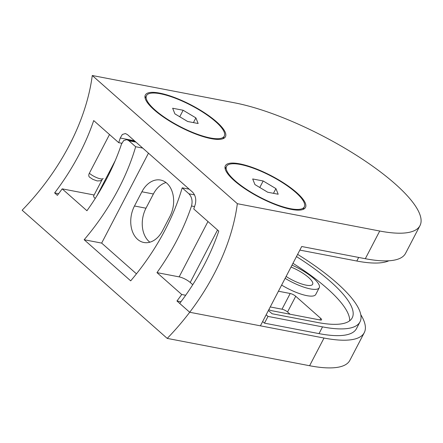 <?xml version="1.0" encoding="UTF-8"?>
<svg xmlns="http://www.w3.org/2000/svg" width="443" height="443" viewBox="0 0 443 443"><rect width="100%" height="100%" fill="white"/><g stroke="black" fill="none" stroke-linecap="round" stroke-linejoin="round"><path stroke-width="0.66" d="M136.45 273.835L101.657 243.096L84.159 239.735A185.899 120.546 131.5 0 0 118.63 188.735A185.899 120.546 131.5 0 0 135.663 146.733L128.907 140.763L126.792 139.661L123.686 140.569L121.482 144.108A185.899 120.546 -48.5 0 1 106.879 178.346A185.899 120.546 -48.5 0 1 86.939 210.735L62.175 188.856L94.126 194.986M185.678 295.26L181.735 294.501L156.972 272.622A185.899 120.546 131.5 0 0 176.912 240.228A185.899 120.546 131.5 0 0 191.514 205.989C192.749 201.094 191.891 197.03 188.939 193.807L182.184 187.838A185.899 120.546 -48.5 0 1 165.156 229.839A185.899 120.546 -48.5 0 1 130.685 280.845L84.159 239.735M286.106 276.476A20.605 5.615 27.5 0 0 312.642 284.284A20.605 5.615 27.5 0 0 308.599 277.501A20.605 5.615 27.5 0 0 291.029 267.024M285.131 278.348A28.059 7.647 27.5 0 0 319.253 287.723A28.059 7.647 27.5 0 0 313.744 278.486A28.059 7.647 27.5 0 0 292.003 265.152M281.626 285.087A28.059 7.647 27.5 0 0 315.748 294.462L319.253 287.723M349.677 320.782A109.609 29.88 27.5 0 0 327.2 288.476A109.609 29.88 27.5 0 0 292.961 263.314M268.403 310.488L272.091 313.744L317.52 322.465A109.609 29.88 27.5 0 0 352.218 317.825A109.609 29.88 27.5 0 0 330.705 281.742A109.609 29.88 27.5 0 0 296.467 256.575M266.16 314.79L268.004 316.418L322.521 326.884A118.381 32.267 27.5 0 0 359.993 321.873A118.381 32.267 27.5 0 0 336.763 282.905A118.381 32.267 27.5 0 0 297.618 254.371M95.212 198.514A8.771 2.392 -152.5 0 1 93.694 195.812L102.499 178.9M217.53 229.983L190.213 282.462L192.755 284.705M190.213 282.462A8.771 2.392 27.5 0 0 179.155 276.875L207.966 221.528M156.972 272.622L179.155 276.875M290.065 314.22L287.54 311.994A4.386 1.196 27.5 0 0 282.014 309.203L290.193 293.487L278.431 291.228M290.193 293.487A4.386 1.196 -152.5 0 1 295.725 296.278L287.54 311.994M319.918 319.951L320.732 318.379L295.725 296.278M320.732 318.379A4.386 1.196 -152.5 0 1 321.596 319.824A4.386 1.196 -152.5 0 1 320.206 320.007L271.747 310.709A4.386 1.196 -152.5 0 1 268.846 309.635M419.975 225.642L405.561 253.33A127.152 34.659 -152.5 0 1 365.314 258.712L301.711 246.507L260.412 325.832L189.704 312.26A185.899 120.546 131.5 0 1 167.221 338.402L22.15 210.215A185.899 120.546 131.5 0 0 44.632 184.078A185.899 120.546 131.5 0 0 92.271 75.509L234.657 102.837A127.152 34.659 -152.5 0 1 395.023 183.79A127.152 34.659 -152.5 0 1 419.975 225.642A127.152 34.659 -152.5 0 1 379.729 231.024L237.343 203.697A185.899 120.546 131.5 0 1 189.704 312.26L324.016 338.037A127.152 34.659 27.5 0 0 364.268 332.66A127.152 34.659 27.5 0 0 360.79 314.691M167.221 338.402L309.602 365.73A127.152 34.659 27.5 0 0 349.854 360.347L364.268 332.66M58.642 193.685L54.639 192.915A185.899 120.546 131.5 0 0 93.706 120.568L118.718 142.674A185.899 120.546 131.5 0 0 120.23 138.022L122.346 134.467L125.397 133.548L127.501 134.644L192.533 192.112C195.501 195.352 196.415 199.428 195.269 204.328A185.899 120.546 -48.5 0 1 193.757 208.974L218.77 231.074A185.899 120.546 -48.5 0 1 179.697 303.422L189.704 312.26L176.951 300.991L180.954 301.761M62.175 188.856A185.899 120.546 131.5 0 1 57.391 195.346L54.639 192.915M322.521 326.884L319.015 333.618A118.381 32.267 27.5 0 0 356.488 328.606L359.993 321.873M319.015 333.618L264.499 323.157L262.655 321.529M268.004 316.418L264.499 323.157M181.735 294.501A185.899 120.546 -48.5 0 1 176.951 300.991M282.014 309.203L270.247 306.944M101.657 243.096L148.471 153.173M135.663 146.733L142.707 148.084M189.227 189.189L182.184 187.838M166.009 182.544A24.553 17.454 -79.1 0 0 153.394 193.99L145.991 208.204A24.553 17.454 -79.1 0 0 149.884 242.194M169.902 216.533A24.553 17.454 -79.1 0 0 160.521 180.041A24.553 17.454 -79.1 0 0 141.887 191.78L134.484 205.995A24.553 17.454 -79.1 0 0 143.864 242.487A24.553 17.454 -79.1 0 0 162.498 230.748L169.902 216.533M234.242 180.611A45.158 12.31 27.5 0 0 276.41 205.004A45.158 12.31 27.5 0 0 305.493 207.451A45.158 12.31 27.5 0 0 296.633 192.583A45.158 12.31 27.5 0 0 254.459 168.19A45.158 12.31 27.5 0 0 225.376 165.743A45.158 12.31 27.5 0 0 234.242 180.611M303.926 209.013A45.158 12.31 27.5 0 0 303.737 207.966M154.197 109.886A45.158 12.31 27.5 0 0 196.371 134.284A45.158 12.31 27.5 0 0 225.454 136.726A45.158 12.31 27.5 0 0 216.594 121.864A45.158 12.31 27.5 0 0 174.42 97.466A45.158 12.31 27.5 0 0 145.337 95.023A45.158 12.31 27.5 0 0 154.197 109.886M223.887 138.288A45.158 12.31 27.5 0 0 223.698 137.247M388.849 260.789A118.381 32.267 -152.5 0 1 356.803 261.027L299.839 250.096M101.945 179.958L100.472 180.772L97.2 180.938L92.853 179.36L89.48 177.106A4.386 2.841 -48.5 0 1 89.353 173.241L109.504 134.528M121.803 143.261L118.718 142.674M92.271 75.509L237.343 203.697M145.919 96.757A45.158 12.31 27.5 0 0 144.955 97.2M225.958 167.476A45.158 12.31 27.5 0 0 224.994 167.925M146.661 99.791A43.846 11.95 27.5 0 0 185.899 129.45A43.846 11.95 27.5 0 0 224.285 136.117A43.846 11.95 27.5 0 0 224.13 131.959A43.846 11.95 27.5 0 0 184.892 102.294A43.846 11.95 27.5 0 0 146.506 95.627A43.846 11.95 27.5 0 0 146.661 99.791M187.655 121.498L198.143 123.514L195.889 117.888L183.136 110.252L172.648 108.236L174.902 113.862L187.655 121.498M193.43 122.606L195.889 117.888M179.747 116.764L183.136 110.252M226.7 170.511A43.846 11.95 27.5 0 0 265.938 200.175A43.846 11.95 27.5 0 0 304.324 206.842A43.846 11.95 27.5 0 0 304.169 202.684A43.846 11.95 27.5 0 0 264.931 173.019A43.846 11.95 27.5 0 0 226.545 166.352A43.846 11.95 27.5 0 0 226.7 170.511M267.694 192.223L278.187 194.233L275.928 188.613L263.175 180.977L252.687 178.961L254.941 184.581L267.694 192.223M273.469 193.331L275.928 188.613M259.786 187.483L263.175 180.977M324.016 338.037L309.602 365.73M115.219 160.659L96.962 195.734M194.555 206.576L191.514 205.989M188.939 193.807L194.527 194.876M135.951 142.114L128.907 140.763M153.394 193.99L141.887 191.78M145.991 208.204L134.484 205.995M356.803 261.027L358.675 257.438M365.314 258.712L379.729 231.024M134.401 140.741L120.23 138.022M89.353 173.241A8.771 2.392 27.5 0 0 97.543 177.975A8.771 2.392 27.5 0 0 103.191 178.451M134.943 141.223L126.792 139.661M222.923 138.737L224.285 136.117M145.143 98.246L146.506 95.627M302.962 209.461L304.324 206.842M225.182 168.966L226.545 166.352"/></g></svg>
